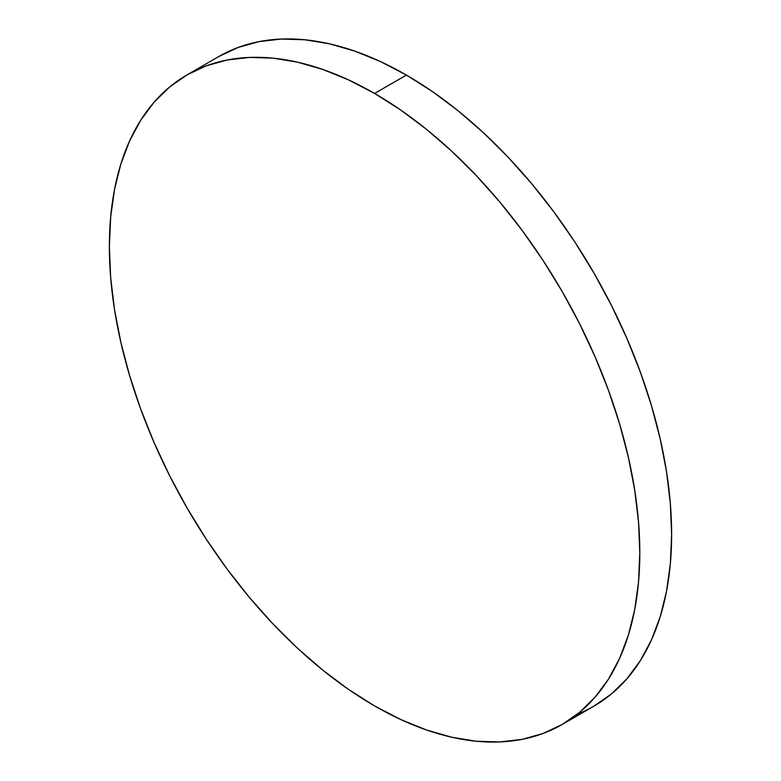 <?xml version="1.0" encoding="UTF-8"?>
<svg xmlns="http://www.w3.org/2000/svg" width="781" height="781" viewBox="0 0 781 781"><rect width="100%" height="100%" fill="white"/><g stroke="black" fill="none" stroke-linecap="round" stroke-linejoin="round"><path stroke-width="1.17" d="M577.354 714.146A375.065 216.552 -120 0 0 593.95 706.131A375.065 216.552 -120 0 0 651.442 405.583A375.065 216.552 -120 0 0 406.413 75.074L374.587 93.447A375.065 216.552 60 0 1 619.616 423.956A375.065 216.552 60 0 1 562.125 724.504A375.065 216.552 60 0 1 374.587 705.926A375.065 216.552 60 0 1 129.558 375.417A375.065 216.552 60 0 1 187.049 74.869A375.065 216.552 60 0 1 374.587 93.447L406.413 75.074A375.065 216.552 -120 0 0 218.875 56.496L187.049 74.869L169.575 87.042L154.072 102.233L140.687 120.284L129.558 141.029L120.791 164.264L114.465 189.763L110.648 217.284L109.369 246.571L110.648 277.323L114.465 309.256L120.791 342.058L129.558 375.417L140.687 409.01L154.072 442.515L169.575 475.6L187.049 507.962L206.34 539.28L227.242 569.251L249.569 597.592L273.096 624.019L297.6 648.298L322.846 670.176L348.59 689.447L374.587 705.926L400.585 719.467L426.328 729.923L451.574 737.196L476.078 741.218L499.606 741.95L521.933 739.392L542.834 733.554L562.125 724.504L579.6 712.331L595.102 697.14L608.487 679.089L619.616 658.344L628.383 635.109L634.709 609.61L638.526 582.089L639.805 552.811L638.526 522.05L634.709 490.117L628.383 457.315L619.616 423.956L608.487 390.363L595.102 356.858L579.6 323.773L562.125 291.411L542.834 260.093L521.933 230.122L499.606 201.781L476.078 175.354L451.574 151.075L426.328 129.197L400.585 109.926L374.587 93.447L348.59 79.906L322.846 69.46L297.6 62.177L273.096 58.155L249.569 57.423L227.242 59.991L206.34 65.819L187.049 74.869M562.125 724.504L593.95 706.131L611.425 693.958L626.928 678.767L640.313 660.716L651.442 639.971L660.209 616.736L666.535 591.237L670.352 563.716L671.631 534.429L670.352 503.677L666.535 471.744L660.209 438.942L651.442 405.583L640.313 371.99L626.928 338.485L611.425 305.4L593.95 273.038L574.66 241.719L553.758 211.749L531.431 183.408L507.904 156.981L483.4 132.702L458.154 110.824L432.41 91.553L406.413 75.074L380.415 61.533L354.672 51.077L329.426 43.804L304.922 39.782L281.394 39.05L259.067 41.608L238.166 47.446L218.875 56.496"/></g></svg>
